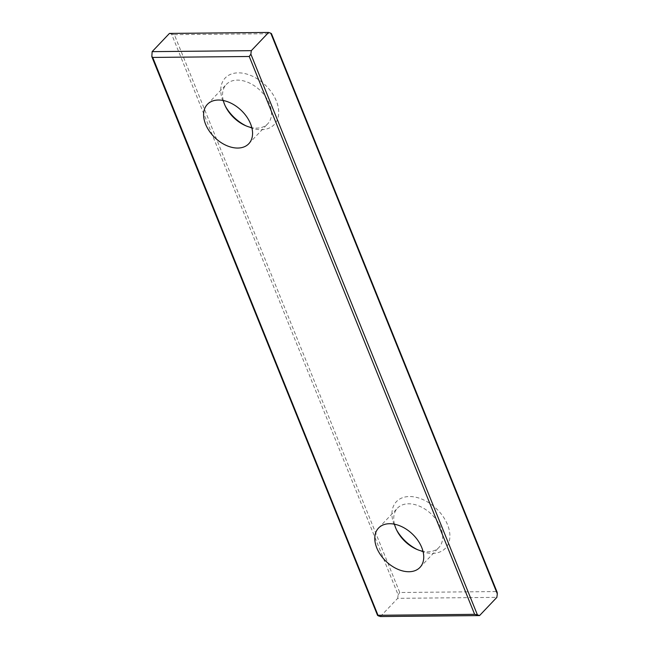 <?xml version="1.0" encoding="UTF-8"?>
<svg xmlns="http://www.w3.org/2000/svg" width="649" height="649" viewBox="0 0 649 649"><rect width="100%" height="100%" fill="white"/><g stroke="black" fill="none" stroke-linecap="round" stroke-linejoin="round"><path stroke-width="0.49" stroke-dasharray="3.25 2.43" d="M396.531 529.86A33.821 22.455 43.6 0 1 395.898 528.684A33.821 22.455 43.6 0 1 409.43 496.534A33.821 22.455 43.6 0 1 447.526 524.692A33.821 22.455 43.6 0 1 432.396 553.378A33.821 22.455 43.6 0 1 418.459 550.125A33.821 22.455 43.6 0 1 417.25 549.549M394.47 524.197A28.572 18.967 43.6 0 1 397.504 508.118A28.572 18.967 43.6 0 1 408.505 503.794A28.572 18.967 43.6 0 1 436.818 520.49A28.572 18.967 43.6 0 1 438.911 547.488A28.572 18.967 43.6 0 1 427.91 551.812A28.572 18.967 43.6 0 1 423.002 551.326M225.357 106.176A33.821 22.455 43.6 0 1 224.716 105A33.821 22.455 43.6 0 1 238.248 72.85A33.821 22.455 43.6 0 1 276.352 101.009A33.821 22.455 43.6 0 1 261.214 129.695A33.821 22.455 43.6 0 1 247.277 126.45A33.821 22.455 43.6 0 1 246.068 125.874M223.288 100.514A28.572 18.967 43.6 0 1 226.323 84.435A28.572 18.967 43.6 0 1 237.331 80.111A28.572 18.967 43.6 0 1 265.636 96.806A28.572 18.967 43.6 0 1 267.737 123.805A28.572 18.967 43.6 0 1 256.728 128.129A28.572 18.967 43.6 0 1 251.828 127.65M380.371 616.55L397.691 598.337L496.866 597.356M169.446 33.424L171.604 34.178L398.129 594.849L397.691 598.337M174.362 34.665L270.901 33.716L496.282 591.564L399.752 592.513L174.362 34.665L171.604 34.178M270.787 33.204L270.901 33.716M496.282 591.564L497.158 592.294M398.129 594.849L399.752 592.513M378.213 615.796L151.688 55.124M416.131 549.062L418.459 550.125M397.074 530.947L395.898 528.684M378.562 528.043L397.504 508.118M244.949 125.387L247.277 126.45M225.901 107.263L224.716 105M207.38 104.359L226.323 84.435M248.794 143.729L267.737 123.805M419.968 567.413L438.911 547.488"/><path stroke-width="0.97" d="M417.25 549.549A33.821 22.455 43.6 0 1 396.531 529.86M423.002 551.326A28.572 18.967 43.6 0 1 416.131 549.062A28.572 18.967 43.6 0 1 397.074 530.947A28.572 18.967 43.6 0 1 394.47 524.197M408.967 571.737A28.572 18.967 43.6 0 1 380.655 555.033A28.572 18.967 43.6 0 1 378.562 528.043A28.572 18.967 43.6 0 1 389.562 523.719A28.572 18.967 43.6 0 1 417.875 540.414A28.572 18.967 43.6 0 1 419.968 567.413A28.572 18.967 43.6 0 1 408.967 571.737M246.068 125.874A33.821 22.455 43.6 0 1 225.357 106.176M251.828 127.65A28.572 18.967 43.6 0 1 244.949 125.387A28.572 18.967 43.6 0 1 225.901 107.263A28.572 18.967 43.6 0 1 223.288 100.514M237.785 148.053A28.572 18.967 43.6 0 1 209.481 131.358A28.572 18.967 43.6 0 1 207.38 104.359A28.572 18.967 43.6 0 1 218.388 100.035A28.572 18.967 43.6 0 1 246.693 116.731A28.572 18.967 43.6 0 1 248.794 143.729A28.572 18.967 43.6 0 1 237.785 148.053M479.554 615.577L496.866 597.356L497.312 593.876L270.787 33.204L268.629 32.45L169.446 33.424L152.134 51.644L251.309 50.663L250.871 54.151L477.396 614.822L479.554 615.577L380.371 616.55L378.213 615.796L378.099 615.284L474.638 614.335L249.248 56.487L152.718 57.437L378.213 615.796M251.309 50.663L268.629 32.45M152.718 57.437L151.842 56.706L152.134 51.644M249.248 56.487L250.871 54.151M270.787 33.204L270.901 33.716M271.412 33.545L497.158 592.294L497.312 593.876M477.396 614.822L474.638 614.335M151.842 56.706L377.588 615.455"/></g></svg>
